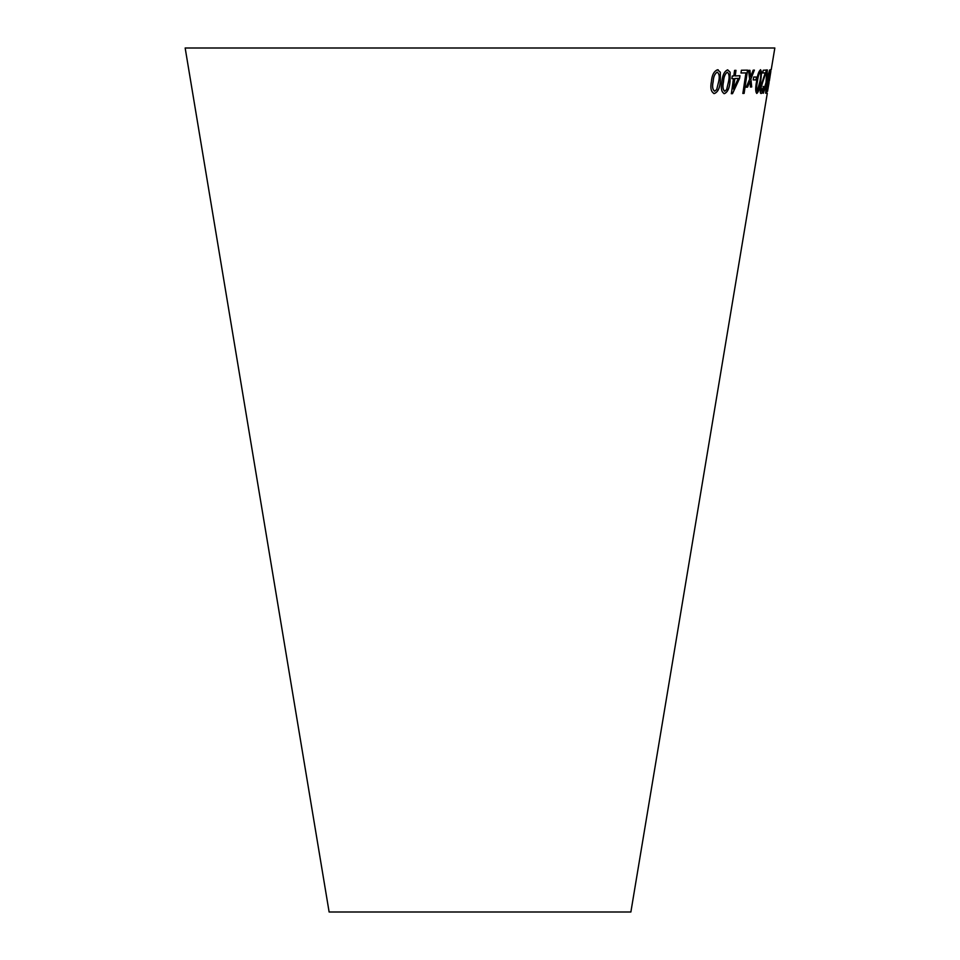 <?xml version="1.0" encoding="UTF-8"?>
<svg xmlns="http://www.w3.org/2000/svg" width="960" height="960" viewBox="0 0 960 960"><rect width="100%" height="100%" fill="white"/><g stroke="black" fill="none" stroke-linecap="round" stroke-linejoin="round"><path stroke-width="1.44" d="M771.192 69.888L774.84 48L185.16 48L329.124 912L630.876 912L767.292 93.3M720.324 81.66L720.324 72.192L717.588 69.768C713.988 71.112 711.924 75.06 711.408 81.624C710.124 88.152 711.096 92.136 714.312 93.564C717.816 92.196 719.82 88.224 720.324 81.66L720.324 72.192M713.688 93.48L714.24 93.552C717.756 92.184 719.76 88.212 720.252 81.648M718.212 69.852L717.588 69.768M730.02 81.66L730.14 72.204L727.68 69.84C724.38 71.244 722.448 75.216 721.884 81.768C720.636 88.332 721.476 92.292 724.404 93.648C727.62 92.22 729.492 88.224 730.02 81.66L730.14 72.204M723.864 93.576L724.332 93.624C727.548 92.208 729.432 88.212 729.96 81.648M733.44 78.6L731.364 93.696L732.504 93.66L739.596 78.348L739.968 75.72L735.216 75.924L735.984 70.332L734.58 70.392L733.812 75.972L732.24 76.02L731.88 78.636L733.44 78.6L731.808 78.624M769.332 81.072L770.748 72.048L769.32 81.12M769.104 82.392L767.544 91.32M769.2 77.928L770.568 69.66L767.796 82.188L766.608 93.372L769.2 77.928M767.328 69.936L766.68 69.9L766.068 82.26L762.936 93.132L765.948 84.396L765.696 93.228L766.584 82.092L769.656 69.996L766.74 79.824L767.328 69.936M763.68 86.664L761.496 91.152L761.184 87.18L766.44 70.044L763.2 70.26L762.756 73.008L765.24 72.864L760.512 87.144C759.972 91.356 760.176 93.468 761.1 93.516C762.024 93.36 762.888 91.08 763.68 86.664L763.092 86.412M760.68 81.528L761.604 72.096L760.596 69.72C758.772 71.088 757.428 75.048 756.552 81.576C755.34 88.116 755.424 92.064 756.816 93.444C758.532 92.04 759.828 88.068 760.68 81.528L761.604 72.096M753.696 77.004L753.24 79.884L756.048 79.92L756.504 77.052L753.696 77.004M748.572 70.368L749.64 79.2L746.232 87.216L747.552 87.168L749.964 81.264L750.456 87.036L751.704 86.964L750.9 78.972L754.38 70.092L753.18 70.164L750.588 76.896L749.928 70.32L748.572 70.368M744.12 93.408L747.576 70.14L741.396 70.236L741 72.984L745.92 72.912L742.86 93.444L744.12 93.408L747.504 70.128M766.536 93.36L769.128 77.904M768.276 80.424L770.172 72M769.92 75.348L770.484 69.648M766.98 91.008L768.732 80.448M766.74 79.824L767.244 69.924M762.864 93.12L763.5 93.168M763.428 93.156L765.948 84.396M765.624 93.216L766.584 82.092M766.512 82.08L769.584 69.984M761.028 93.504C761.952 93.348 762.816 91.056 763.608 86.652M761.184 87.18L761.496 91.152M761.1 87.168L766.068 72.036M765.984 72.024L766.368 70.032M762.684 72.996L765.24 72.864M756.744 93.432C758.46 92.028 759.744 88.056 760.596 81.516M761.532 72.084L760.524 69.708M757.2 91.08L757.128 91.068C756.3 89.508 756.372 86.34 757.332 81.564C757.896 76.824 758.832 73.656 760.152 72.048L760.224 72.06C760.992 73.644 760.896 76.8 759.936 81.552L757.2 91.08C756.372 89.52 756.444 86.352 757.404 81.576C757.968 76.848 758.904 73.668 760.224 72.06M753.168 79.872L756.048 79.92M755.976 79.908L756.432 77.04M746.16 87.204L747.552 87.168M747.48 87.156L749.964 81.264M750.384 87.024L751.704 86.964M751.632 86.952L750.9 78.972M750.828 78.96L754.308 70.08M749.856 70.308L750.588 76.896M742.8 93.432L744.048 93.396M740.928 72.972L745.92 72.912M731.292 93.684L732.444 93.648L739.524 78.336L739.896 75.708M735.216 75.924L735.912 70.32M733.404 89.052L734.784 78.528L738.312 78.408L733.404 89.052L734.844 78.54L738.312 78.408M730.08 72.192L727.62 69.828M724.632 91.248L724.656 91.26C722.796 89.712 722.388 86.544 723.456 81.756C723.708 77.004 724.992 73.812 727.296 72.18L727.356 72.192C729.18 73.764 729.564 76.92 728.508 81.696L726.648 89.58L724.656 91.26M723.456 81.756L723.516 81.768C723.78 77.016 725.052 73.824 727.356 72.192M724.752 91.272C722.868 89.724 722.46 86.556 723.516 81.768M720.252 72.18L717.528 69.756M714.48 91.164L714.648 91.2C712.572 89.604 712.092 86.412 713.184 81.636C713.4 76.884 714.768 73.704 717.264 72.12L717.264 72.12C719.28 73.728 719.748 76.908 718.644 81.66L716.712 89.532L714.648 91.2M714.588 91.188C712.512 89.592 712.032 86.4 713.124 81.624C713.34 76.872 714.708 73.692 717.204 72.096M770.748 72.06L770.88 71.28"/></g></svg>
